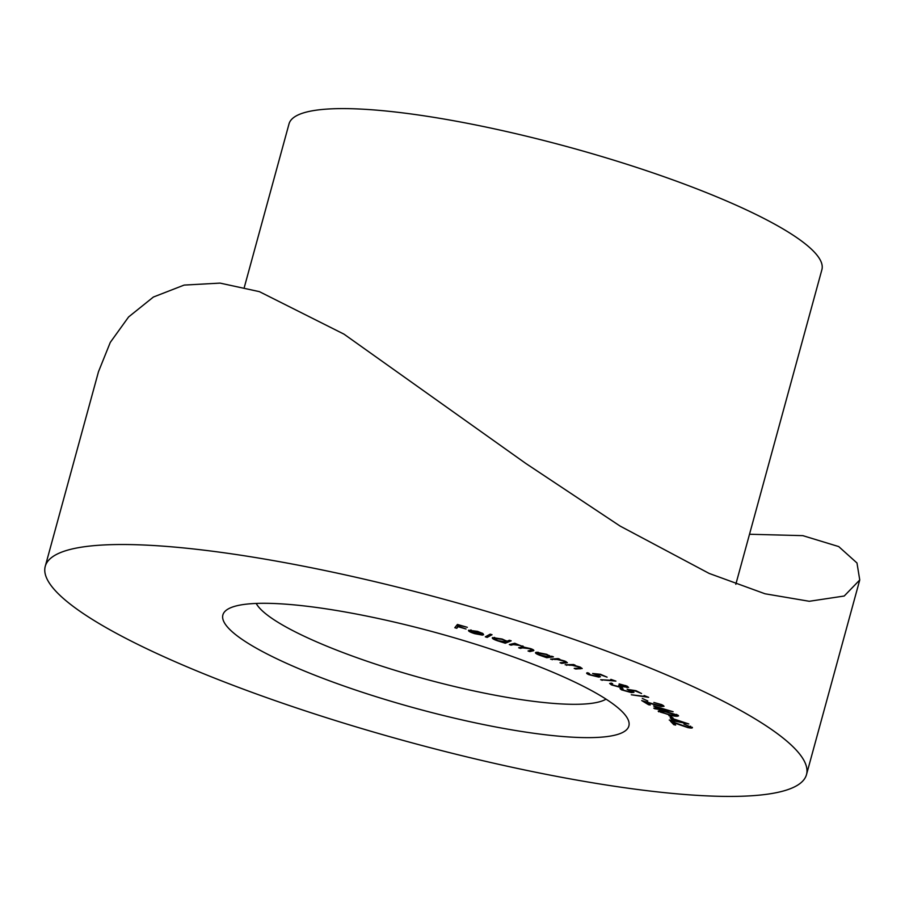 <?xml version="1.0" encoding="UTF-8"?>
<svg xmlns="http://www.w3.org/2000/svg" width="905" height="905" viewBox="0 0 905 905"><rect width="100%" height="100%" fill="white"/><g stroke="black" fill="none" stroke-linecap="round" stroke-linejoin="round"><path stroke-width="1.36" d="M290.426 665.039A210.458 39.187 15.3 0 1 228.513 608.782A210.458 39.187 15.3 0 1 561.326 675.899A210.458 39.187 15.3 0 1 627.154 717.835A210.458 39.187 15.3 0 1 521.642 731.478A210.458 39.187 15.3 0 1 290.426 665.039M256.206 603.431A184.156 34.288 -164.7 0 0 314.171 640.785A184.156 34.288 -164.7 0 0 606.045 699.135M735.822 584.302L821.898 269.656A276.229 51.427 -164.7 0 0 733.242 203.897A276.229 51.427 -164.7 0 0 452.738 120.569A276.229 51.427 -164.7 0 0 289.023 123.883L244.327 287.27M749.521 534.255L802.814 535.647L838.709 546.575L856.978 562.978L859.75 579.969L844.218 596.022L809.274 601.282L765.03 593.782L709.181 573.442L620.072 526.054L525.692 463.371L343.99 334.149L259.384 291.648L220.051 283.107L184.122 285.086L153.398 297.032L128.612 316.942L110.286 342.395L98.487 371.717L45.25 566.338A394.614 73.463 15.3 0 1 279.125 561.609A394.614 73.463 15.3 0 1 679.847 680.65A394.614 73.463 15.3 0 1 806.502 774.59A394.614 73.463 15.3 0 1 572.627 779.329A394.614 73.463 15.3 0 1 171.905 660.288A394.614 73.463 15.3 0 1 45.25 566.338M470.736 629.993L470.51 630.842C470.046 631.43 471.505 632.267 474.865 633.364L482.512 635.129L474.684 633.67C470.08 632.199 468.055 631.057 468.598 630.242L477.58 631.373L482.976 633.591L483.609 634.812L470.396 631L470.679 629.982M509.379 640.254L511.189 640.842L505.295 643.24L497.648 640.842C493.282 639.337 491.596 638.24 492.58 637.573L502.173 639.043L506.958 641.238L509.379 640.254M551.756 656.238L553.43 656.849L546.767 657.72L539.618 655.209C535.658 653.659 534.584 652.675 536.371 652.279L546.665 654.304L550.534 656.397L551.756 656.238M535.489 652.675L536.371 652.279M579.981 668.162L578.589 666.894L572.299 665.333L565.127 664.745L573.555 664.53L575.128 665.164L573.612 665.198L579.913 666.996L582.22 668.512L575.75 669.01L574.189 668.388L579.981 668.162L580.512 667.245M610.841 679.361L615.92 681.126L600.637 679.723L613.115 680.39L610.841 679.361M636.023 690.707L641.555 693.501L635.525 691.058L630.661 690.311L633.941 692.348L631.407 692.63L621.497 689.836L620.049 688.603L621.758 688.275L623.07 688.931L623.025 690.017L630.163 691.974L631.916 691.782L627.131 689.339L636.023 690.707M623.07 688.931L623.025 690.017M642.312 698.456L647.788 700.968L642.312 698.456M653.614 705.945L673.116 711.715L654.688 708.717L653.772 708.117L657.958 708.796L653.614 705.945M668.885 715.583L673.082 717.982L668.885 715.583M692.212 727.247C692.891 728.174 691.454 728.287 687.891 727.609L673.365 722.654L675.65 725.063L673.773 724.656L670.413 721.127L687.37 727.1L690.323 726.828L683.942 724.102L692.438 727.722M690.707 726.274L690.47 727.134L690.504 726.183M670.153 717.801L688.807 723.955L669.236 720.041L673.06 720.391L670.153 717.801M658.942 710.81L658.682 711.794C657.901 710.549 660.243 710.482 665.707 711.579L678.06 715.233C678.886 716.5 676.567 716.59 671.103 715.516L658.195 711.138M678.06 715.233L678.558 715.9M661.532 704.576L653.851 702.461L663.105 705.368L664.044 706.307L661.046 706.5L645.582 702.144L650.265 704.972L648.591 704.735L641.702 700.561L660.028 705.889L661.397 705.086L662.03 705.742L662.256 704.905M644.077 695.538L648.659 697.336L631.305 694.78L645.91 696.522L644.077 695.538M619.45 686.861C621.294 686.838 621.034 686.273 618.658 685.187L625.66 687.008L625.513 685.99L619.133 683.886L626.95 686.103L628.613 687.415L622.301 686.612L622.651 687.291L620.921 687.506L611.475 684.904L609.631 683.479L611.294 683.094L612.64 683.728L611.576 684.056L612.934 685.028L619.45 686.861L620.74 686.635L620.988 685.73M622.391 686.25L622.708 687.099M612.64 683.728L611.576 684.056M625.66 687.008L625.638 685.538M589.234 673.422L590.184 674.734L597.255 676.42C598.963 676.397 598.737 675.899 596.587 674.938L592.617 673.501L600.445 674.282L607.097 677.155L600.388 674.757L596.112 674.338L600.445 676.736L598.771 677.098L588.895 674.666C586.395 673.546 585.988 672.901 587.65 672.732L588.736 673.207M586.644 673.071L587.65 672.732M597.255 676.42L598.635 675.345M565.218 662.302L563.521 660.967L557.265 659.507L550.545 659.134L558.136 658.591L559.776 659.213L558.419 659.315L564.754 661.035L567.367 662.664L561.654 663.376L560.025 662.754L565.218 662.302L565.648 661.397M531.02 650.276C532.513 650.141 532.083 649.62 529.73 648.704L522.558 647.867L520.409 648.376L518.656 647.776L521.45 647.109C523.101 646.985 522.739 646.453 520.364 645.491L513.373 644.62L511.065 645.163L509.311 644.564L514.764 643.263L524.402 647.245L530.771 648.67C533.995 649.914 534.674 650.661 532.819 650.887L529.832 651.6L528.034 650.989L531.902 649.892L532.106 649.168M533.826 650.401L532.819 650.887L533.147 649.677M521.45 647.109L522.694 645.944M485.318 636.826L490.205 634.145L492.048 634.71L487.162 637.403L485.318 636.826M454.808 627.719L457.421 624.45L467.353 627.323L459.129 625.332L458.315 626.362L466.03 628.998L458.054 626.679L456.776 628.285L454.808 627.719M674.101 723.434L673.773 724.656M674.689 720.572L674.417 721.59M673.954 719.916L673.671 720.934M673.343 719.373L673.06 720.391M673.105 719.158L674.892 720.753L682.856 722.348L673.207 718.796M671.736 716.896L671.521 717.688M676.85 714.554L676.623 715.369L666.419 712.111C662.064 711.206 660.05 711.206 660.367 712.111L670.322 714.961C674.621 715.832 676.623 715.821 676.329 714.939L676.488 714.384M660.299 710.81L660.367 712.111M660.22 709.169L659.96 710.12M659.055 708.672L658.863 709.396M658.15 708.072L657.958 708.796M656.996 707.325L659.677 709.079L667.177 710.301L657.098 706.963M648.772 704.067L648.591 704.735M631.588 691.986L631.407 692.63M621.905 688.343L621.497 689.836M627.448 686.352L627.075 687.687M621.373 685.877L620.921 687.506M611.656 684.225L611.475 684.904M602.232 679.802L602.074 680.379M599.178 675.605L598.771 677.098M573.77 664.621L573.612 665.198M575.931 668.342L575.75 669.01M572.514 664.564L572.299 665.333M566.881 664.7L566.7 665.379M558.566 658.75L558.419 659.315M561.858 662.63L561.654 663.376M557.503 658.636L557.265 659.507M552.389 658.998L552.186 659.756M547.039 656.713L546.767 657.72M538.215 652.279L538.045 652.901C536.722 653.229 537.559 653.976 540.568 655.163L548.498 656.725L549.437 655.514M548.498 656.725C549.912 656.419 549.075 655.661 545.975 654.462L537.412 653.206L537.683 652.245M530.149 650.48L529.832 651.6M520.714 647.279L520.409 648.376M511.359 644.077L511.065 645.163M505.68 641.849L505.295 643.24M494.616 637.425L494.413 638.172C493.689 638.704 495.001 639.541 498.338 640.706L505.703 641.837L506.223 640.74M505.703 641.837C506.506 641.328 505.194 640.48 501.789 639.315L494.175 638.387L494.435 637.414M487.671 635.525L487.162 637.403M471.007 630.661L481.867 633.941L477.263 631.645L471.007 630.661L471.188 630.027M482.105 633.081L481.867 633.941M458.733 624.823L458.315 626.362M458.575 624.778L458.054 626.679M458.326 624.71L456.776 628.285M457.466 625.796L456.55 625.536M580.535 667.257L580.094 668.908M569.969 664.621L569.788 665.299M565.987 661.555L565.568 663.105M555.172 658.806L554.969 659.564M523.033 646.102L522.558 647.867M513.678 643.523L513.373 644.62M859.614 580.444L806.502 774.59M622.018 689.146L622.199 688.49M631.916 691.782L632.143 690.945M626.611 686.838L626.826 686.047"/></g></svg>
